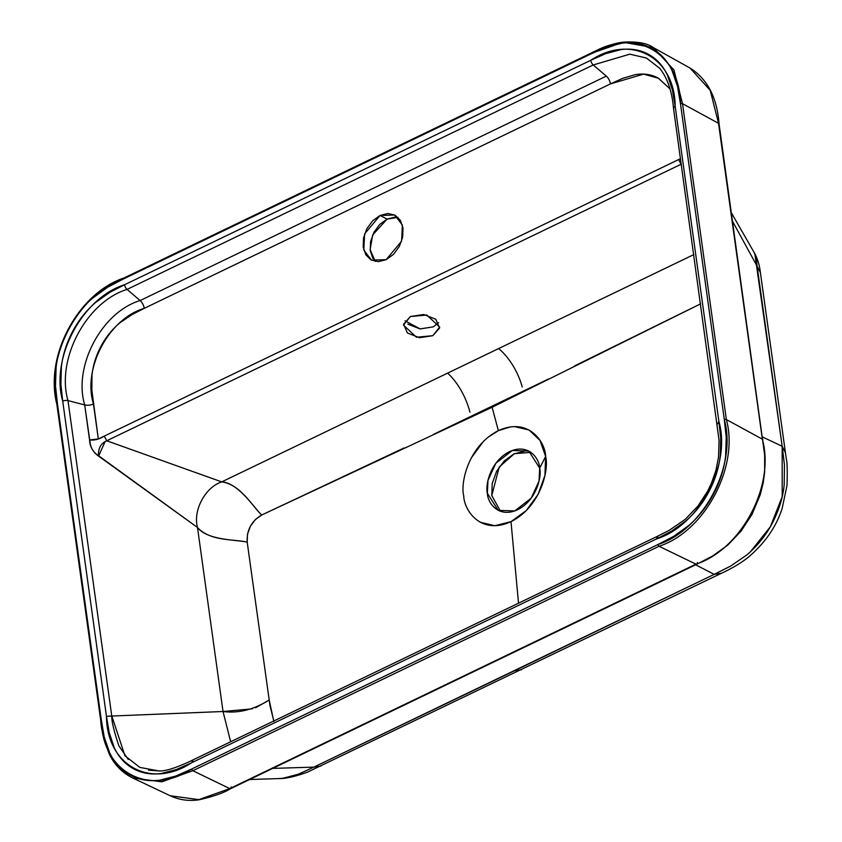<?xml version="1.0" encoding="UTF-8"?>
<svg xmlns="http://www.w3.org/2000/svg" width="842" height="842" viewBox="0 0 842 842"><rect width="100%" height="100%" fill="white"/><g stroke="black" fill="none" stroke-linecap="round" stroke-linejoin="round"><path stroke-width="1.26" d="M488.465 353.461L457.774 368.238M407.854 324.138L419.958 328.906L433.293 326.864M514.42 670.8L714.195 574.36L695.629 564.803L714.195 574.36L313.824 767.115L514.42 670.8L521.493 669.769M272.724 768.399L313.824 767.115L272.724 768.399M480.203 522.25L494.854 525.724L510.999 521.651L518.514 603.188L510.999 521.651C480.614 535.617 463.953 509.968 463.742 495.875C460.248 483.361 468.152 445.871 498.369 430.662L488.339 437.03M483.182 441.682L471.278 457.953M273.924 721.478L269.987 705.638L247.201 542.164L247.485 534.27L250.327 526.355L255.294 519.598L261.683 515.02L492.107 407.265L498.369 430.662L510.326 426.926M574.676 365.86L700.639 303.825L492.107 407.265L498.369 430.662C528.776 416.695 545.427 442.355 545.627 456.459C549.121 468.962 541.217 506.442 510.999 521.651L526.187 510.641L538.101 494.391L544.932 475.362L545.627 456.406L540.059 440.482L529.134 430.041L514.504 426.589M106.555 440.861L681.115 164.243L678.641 159.57L680.494 158.675L98.314 438.966L91.852 390.141L91.957 375.721C92.946 365.586 95.946 355.798 100.956 346.367C105.966 336.947 112.375 329.033 120.174 322.623L132.005 314.592L144.245 308.351L610.439 83.905L622.806 78.295L635.226 74.664C643.73 73.233 651.392 74.38 658.223 78.117L669.937 88.81M387.867 213.479L380.026 215.468L372.638 220.815L366.849 228.708L363.533 237.96L363.197 247.148L365.881 254.884L371.185 259.978L378.311 261.662L386.162 259.683L393.54 254.337L399.329 246.432L402.655 237.181L402.992 227.993L400.297 220.257L394.993 215.163L387.867 213.479M299.194 773.861L313.824 767.115L320.823 766.115L313.824 767.115L298.205 774.261L282.986 778.24L278.628 778.576C285.343 778.818 295.005 776.661 307.593 772.093L721.215 573.37C732.214 568.308 741.286 562.888 748.422 557.13C765.157 542.89 776.429 526.545 782.239 508.094L786.986 485.518C787.481 470.983 787.238 462.026 786.26 458.637L760.368 272.387C760.126 270.966 759.463 261.851 754.179 252.484L756.379 258.968L757.116 266.219L732.593 221.404L757.116 266.219L782.176 446.292L784.449 464.868L784.207 484.582C783.102 496.99 779.103 509.926 772.209 523.398C765.82 535.491 757.347 546.016 746.791 554.973L730.709 566.034L714.195 574.36L721.362 573.276L714.195 574.36L729.782 566.55M101.008 720.605L100.903 719.815M57.182 404.749A1.452 0.695 -7.9 0 1 56.867 404.381A1.452 0.695 -7.9 0 1 57.414 403.739C44.437 357.797 78.401 293.311 123.753 278.828L589.958 54.383C633.037 26.312 679.841 51.446 680.483 103.766A1.452 0.695 -7.9 0 1 682.515 103.692L726.351 419.548A1.452 0.695 172.1 0 0 724.309 419.632C737.287 465.573 703.323 530.05 657.97 544.532A1.452 0.716 64.3 0 0 659.044 546.269C705.354 531.26 739.318 466.079 726.351 419.548L682.515 103.692A1.452 0.695 172.1 0 0 680.483 103.766L724.309 419.632A1.452 0.695 -7.9 0 1 726.351 419.548L762.347 439.166L726.351 419.548C739.318 466.079 705.354 531.26 659.044 546.269L192.85 770.714L161.875 781.818L132.773 778.019L161.864 781.818L192.85 770.714A1.452 0.716 -115.7 0 1 191.765 768.988A1.452 0.716 64.3 0 0 192.85 770.714L229.761 788.607L192.85 770.714L659.044 546.269A1.452 0.716 -115.7 0 1 657.97 544.532L191.765 768.988C148.697 797.058 101.882 771.925 101.251 719.594L57.414 403.739A1.452 0.695 172.1 0 0 56.867 404.381C44.089 354.545 79.337 292.616 124.006 277.976A1.452 0.716 64.3 0 0 123.753 278.828L107.913 287.08L92.725 298.036C82.853 306.635 74.696 317.024 68.244 329.201C61.771 341.399 57.73 354.05 56.119 367.154L55.498 385.889L57.414 403.739L101.251 719.594L104.229 737.034L109.713 752.958C114.565 762.915 121.406 770.293 130.226 775.093C139.077 779.903 148.95 781.587 159.843 780.166L175.852 776.029L191.765 768.988L657.97 544.532L673.811 536.28L688.998 525.334C698.871 516.735 707.027 506.337 713.49 494.159C719.952 481.961 723.994 469.31 725.615 456.206L726.236 437.482L724.309 419.632L680.483 103.766L677.494 86.326L672.011 70.412C667.169 60.445 660.328 53.067 651.497 48.268C642.657 43.468 632.784 41.774 621.891 43.205L605.882 47.331L589.958 54.383L123.753 278.828A1.452 0.716 -115.7 0 1 124.006 277.986A1.452 0.716 64.3 0 1 124.479 278.028L590.684 53.583L623.227 42.258L653.339 47.605L673.926 69.928L682.515 103.692L718.521 123.3L710.248 90.347L690.051 68.076M762.347 439.166L718.521 123.3L762.347 439.166C775.387 485.866 740.876 549.784 695.966 564.151C740.876 549.784 775.387 485.866 762.347 439.166A2.905 1.379 -7.9 0 1 762.905 439.85A2.905 1.379 172.1 0 0 762.347 439.166M653.424 47.647L673.947 69.97L682.515 103.692L718.521 123.3A2.905 1.379 -7.9 0 1 719.079 123.995A2.905 1.379 172.1 0 0 718.521 123.3L710.238 90.315L689.998 68.034M170.179 795.732L198.807 799.647L229.761 788.607L695.966 564.151A2.905 1.431 64.3 0 0 696.85 564.214A2.905 1.431 -115.7 0 1 695.966 564.151L229.761 788.607L198.891 799.637L170.316 795.795M659.044 546.269L695.966 564.151L659.044 546.269M128.268 759.473L118.89 745.854C114.007 731.33 111.618 721.278 111.712 715.679L67.991 400.603L84.695 404.928L90.441 444.986L92.136 449.27L94.978 453.133L197.502 527.492L223.025 711.501L106.45 716.258C106.818 765.662 150.802 789.607 191.65 762.736L176.599 769.441L161.432 773.451C151.15 774.872 141.845 773.303 133.52 768.767C125.195 764.22 118.775 757.221 114.28 747.738L109.228 732.698L106.45 716.258L62.729 401.181L60.898 384.457L61.382 366.891C62.834 354.65 66.592 342.852 72.644 331.464C78.695 320.065 86.358 310.393 95.641 302.436L109.818 292.374L124.574 284.733L590.779 60.287L605.703 53.635L620.743 49.646C630.932 48.247 640.152 49.794 648.403 54.298C656.655 58.814 663.001 65.771 667.453 75.17L672.432 90.062L675.168 106.334L718.889 421.41L720.731 438.177L720.236 455.964C718.773 468.31 714.984 480.245 708.89 491.739C702.786 503.232 695.05 512.999 685.693 521.051L671.369 531.239L656.444 538.964L191.65 762.736L193.102 760.094L191.65 762.736L656.444 538.964C699.207 525.671 731.414 464.763 718.889 421.41L717.552 424.01L718.889 421.41L675.168 106.334A4.347 2.073 172.1 0 0 673.505 108.271A4.347 2.073 -7.9 0 1 675.168 106.334C674.863 57.467 631.289 33.575 590.779 60.287A4.347 2.147 64.3 0 0 593.242 64.96L606.324 76.117L593.242 64.96L629.848 54.172L646.456 58.035L659.844 68.434M159.917 770.872L158.528 770.935C165.211 771.419 176.515 767.83 192.408 760.189L657.213 536.407L669.285 530.292L685.251 519.325L698.029 505.958L707.669 491.107L711.448 483.171L715.963 470.215L718.521 457.153L719.057 440.208L673.505 108.292C672.053 91.368 667.432 78.011 659.665 68.223L646.382 58.003L629.784 54.172L593.242 64.96A4.347 2.147 -115.7 0 1 590.779 60.287L124.574 284.733C82.295 297.9 50.267 358.05 62.729 401.181A4.347 2.073 -7.9 0 1 67.991 400.603C55.888 358.966 86.663 301.846 127.047 289.406L593.242 64.96L127.047 289.406L140.119 300.562L127.047 289.406A4.347 2.147 -115.7 0 1 124.574 284.733A4.347 2.147 64.3 0 0 127.047 289.406C86.663 301.846 55.888 358.966 67.991 400.603A4.347 2.073 172.1 0 0 62.729 401.181L106.45 716.258L223.025 711.501L230.655 741.77L223.025 711.501L197.502 527.492L98.588 456.122L105.071 441.629M669.948 88.852L658.518 78.274L643.604 74.117L610.439 83.905A7.252 3.568 64.3 0 0 606.324 76.117L140.119 300.562A7.252 3.568 -115.7 0 1 144.245 308.351C108.892 318.602 82.411 368.343 93.451 403.971A7.252 3.452 -7.9 0 1 84.695 404.928C73.054 366.144 101.85 312.045 140.119 300.562L606.324 76.117A7.252 3.568 -115.7 0 1 610.439 83.905L144.245 308.351A7.252 3.568 64.3 0 0 140.119 300.562C101.85 312.045 73.054 366.144 84.695 404.928L67.991 400.603L111.712 715.679L124.953 755.79L139.856 767.409L158.759 770.925M750.275 551.92L770.356 526.755L782.197 496.675L782.176 446.292L785.481 452.891L782.176 446.292L762.515 436.977L782.176 446.292L754.832 253.726M158.885 770.925L148.508 770.156M255.494 707.827L269.198 700.028L247.201 542.164C234.297 538.985 210.153 541.501 197.502 527.492C192.797 510.589 205.206 487.213 221.72 481.887L693.808 254.6L221.72 481.887L106.734 440.776L221.72 481.887C205.206 487.213 192.797 510.589 197.502 527.492C207.437 540.532 237.118 539.69 247.201 542.164C246.59 530.144 251.411 521.103 261.683 515.02L404.118 447.933M681.115 164.243L681.367 164.948L681.262 164.169L106.734 440.776L104.271 436.103L106.734 440.776C100.724 443.45 98.009 448.565 98.588 456.122C92.82 451.88 89.81 446.481 89.547 439.924L84.695 404.928A7.252 3.452 172.1 0 0 93.451 403.971L98.314 438.966L89.547 439.924C94.651 440.492 99.556 439.219 104.271 436.103L678.641 159.57L681.115 164.243M423.715 314.508L410.38 316.539L403.613 324.191L407.391 332.958L419.484 337.726L432.82 335.695L439.587 328.054L435.809 319.276L423.715 314.508M273.734 721.026L269.198 700.028C253.621 709.711 238.233 713.532 223.025 711.501L252.284 708.848M221.72 481.887C238.17 482.708 254.063 507.8 261.683 515.02C251.905 505.832 240.486 484.424 221.72 481.887M433.862 434.198L548.5 378.995M192.397 760.2L193.102 760.094M657.907 536.312L656.444 538.964L657.907 536.312L657.192 536.417M456.427 368.891L489.833 352.809M498.632 348.567A43.5 21.945 -116.7 0 1 522.229 387.004A43.5 21.945 63.3 0 0 500.758 350.43M447.618 373.132A43.5 20.882 -114.7 0 1 469.931 412.18A43.5 20.882 65.3 0 0 449.628 375.037M731.414 212.879L754.769 253.589M760.368 272.555L757.116 266.219M524.219 451.312L513.904 453.922L504.2 460.953L496.591 471.331L492.223 483.487L491.781 495.57M530.913 452.343L514.388 453.691L499.222 466.973L491.781 495.57L500.537 511.336M539.669 468.11L539.048 481.045L531.207 498.127L514.767 510.936L498.253 510.357L487.371 493.296L487.992 480.372L495.833 463.279L512.273 450.481L528.787 451.059L539.669 468.11L545.627 456.459L539.669 468.11C539.543 459.111 528.902 442.724 509.484 451.649C490.181 461.363 485.139 485.297 487.371 493.296C487.497 502.306 498.138 518.683 517.556 509.768C536.859 500.053 541.901 476.109 539.669 468.11M397.971 217.352L387.088 219.099L380.026 215.468L387.088 219.099L372.669 234.95L370.133 249.737L375.279 261.42M380.026 215.468L394.709 215.015L402.392 225.077L401.581 241.212L386.162 259.683L371.48 260.136L363.797 250.074L364.607 233.939L380.026 215.468M673.832 108.923A4.347 2.073 -7.9 0 1 673.505 108.271M589.958 54.383A1.452 0.716 -115.7 0 1 590.2 53.53A1.452 0.716 -115.7 0 1 590.684 53.583A1.452 0.716 64.3 0 0 590.2 53.53A1.452 0.716 64.3 0 0 589.958 54.383M101.251 719.594A1.452 0.695 172.1 0 0 100.693 720.247A1.452 0.695 -7.9 0 1 101.251 719.594M405.065 320.813L420.137 328.927L433.293 326.864L438.608 322.602M410.38 316.539L426.768 315.013L439.703 327.085L432.82 335.695L416.432 337.221L403.497 325.149L410.38 316.539M394.93 217.11L387.088 219.099L379.7 224.446L373.911 232.35L370.596 241.601L370.248 250.79L372.943 258.515M231.14 786.965A2.905 1.431 -115.7 0 1 231.118 787.944M230.645 788.659A2.905 1.431 -115.7 0 1 229.761 788.607A2.905 1.431 64.3 0 0 230.645 788.659M697.334 562.519A2.905 1.431 -115.7 0 1 696.85 564.214M124.006 277.976L590.21 53.53C603.019 46.994 614.092 43.184 623.438 42.111C637.447 41.374 647.466 43.237 653.508 47.689L689.935 68.002C707.343 78.874 717.058 97.535 719.079 123.974L764.652 454.954L764.652 472.109L763.189 482.971L760.273 494.643L751.98 514.441L741.118 531.07L727.72 545.142L712.669 555.973L696.829 564.224L230.634 788.67C223.961 792.838 213.258 796.585 198.533 799.9C188.398 801.226 179.02 799.868 170.4 795.837L132.689 777.976C122.248 772.798 114.449 764.82 109.292 754.043C103.976 740.423 101.114 729.151 100.693 720.247L56.867 404.392M278.628 778.576L249.611 779.534"/></g></svg>
